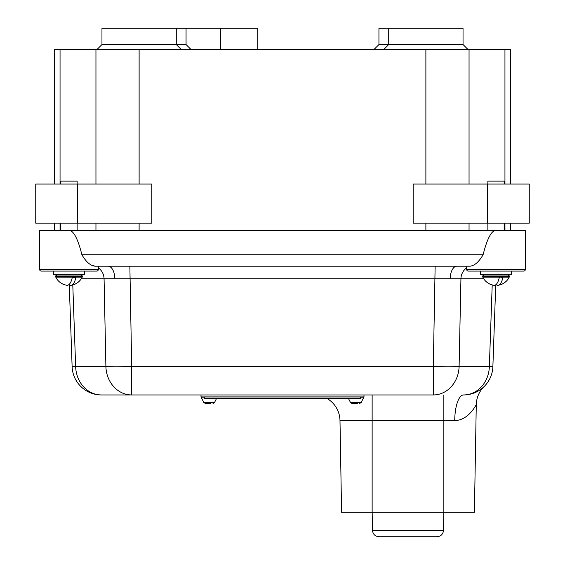 <?xml version="1.0" encoding="UTF-8"?>
<svg xmlns="http://www.w3.org/2000/svg" width="565" height="565" viewBox="0 0 565 565"><rect width="100%" height="100%" fill="white"/><g stroke="black" fill="none" stroke-linecap="round" stroke-linejoin="round"><path stroke-width="0.85" d="M65.42 271.094L41.287 271.094A1.631 1.631 0 0 1 39.656 269.463L39.656 230.343L54.325 230.343L54.325 223.175M466.669 266.2L466.669 269.463A1.631 1.631 0 0 0 468.3 271.094L523.713 271.094L511.487 271.094L511.487 274.35L480.518 274.35L480.518 271.094M483.725 278.785L104.073 278.785A13.037 11.47 90 0 0 98.331 267.944M523.713 271.094A1.631 1.631 0 0 0 525.344 269.463L525.344 230.343L68.994 230.343C73.528 230.471 77.836 238.607 81.911 254.751L483.089 254.751C487.164 238.607 491.472 230.471 496.006 230.343M483.089 254.751C478.908 261.948 474.515 265.762 469.903 266.2L95.097 266.2C90.492 265.769 86.099 261.955 81.911 254.751M41.287 271.094L96.7 271.094A1.631 1.631 0 0 0 98.331 269.463L98.331 266.2M68.994 230.343L39.656 230.343M72.793 284.937L75.646 366.643A29.338 25.813 90 0 0 101.446 394.956L131.694 394.956L101.446 394.956A29.338 29.338 0 0 1 72.122 366.643L69.269 284.774M129.865 266.2L131.694 366.643A29.338 1.024 178.8 0 1 105.902 366.643A29.338 25.813 90 0 0 131.694 394.956L433.306 394.956A29.338 25.813 90 0 0 459.098 366.643A29.338 1.024 -178.8 0 1 433.306 366.643L433.306 394.956M466.669 267.944A13.037 11.47 90 0 0 460.927 278.785L459.098 366.643L489.354 366.643A29.338 25.813 90 0 1 463.554 394.956A26.075 8.828 -90 0 0 454.733 420.579L372.137 420.579L372.137 394.956M501.106 277.613L502.843 277.613A14.535 5.714 -90 0 1 498.132 285.276A14.535 5.714 -90 0 1 496.006 284.562A14.535 5.714 90 0 1 495.731 284.774L492.878 366.643A29.338 29.338 0 0 1 463.554 394.956M60.052 230.343L60.052 223.175L60.052 230.343L60.843 230.343L60.843 223.175M504.157 223.175L504.157 230.343L504.948 230.343L504.948 223.175M510.675 223.175L510.675 230.343L525.344 230.343M92.031 265.303L95.097 266.2M474.72 407.28L476.274 404.738L474.402 512.3L341.592 512.3L339.989 420.579A26.075 26.075 0 0 0 327.658 398.869M474.402 512.3L476.274 404.738C475.624 405.43 468.47 420.353 454.733 420.579M484.092 386.566A26.075 26.075 0 0 0 476.274 404.738A26.075 26.075 0 0 1 484.092 386.566M487.397 184.063L529.25 184.063L529.25 223.175L413.163 223.175L413.163 184.063L487.397 184.063L487.397 223.175M176.28 28.25L186.055 28.25L186.055 44.55L176.28 44.55L176.28 28.25L101.961 28.25L101.961 44.55L176.28 44.55L181.167 49.438M101.961 44.55L97.067 49.438M186.055 44.55L190.949 49.438M463.039 44.55L463.039 28.25L378.945 28.25L378.945 44.55L463.039 44.55L467.933 49.438M378.945 44.55L374.051 49.438M388.72 28.25L388.72 44.55L383.833 49.438M186.055 28.25L257.767 28.25L257.767 49.438M77.603 223.175L35.75 223.175L35.75 184.063L77.603 184.063L77.603 223.175L151.837 223.175L151.837 184.063L77.603 184.063M54.325 184.063L54.325 49.438L510.675 49.438L510.675 184.063M469.049 223.175L469.049 230.343M95.951 230.343L95.951 223.175M74.093 277.613L75.837 277.613A14.535 5.714 -90 0 1 71.119 285.276A14.535 5.714 -90 0 1 68.994 284.562A14.535 5.714 90 0 1 66.868 285.276A14.535 5.714 90 0 0 72.235 277.613L74.093 277.613L72.235 277.613M71.119 285.276A14.669 14.669 0 0 0 82.193 277.161L55.794 277.161L55.631 276.447L82.363 276.447L82.363 275.981L55.631 275.981L57.263 274.35L55.631 275.981L55.794 277.161A14.669 14.669 0 0 0 66.868 285.276M60.843 184.063L60.843 181.125L77.144 181.125L77.144 184.063M84.482 271.094L84.482 274.35L53.513 274.35L53.513 271.094M498.132 285.276A14.669 14.669 0 0 0 509.206 277.161L482.807 277.161A14.669 14.669 0 0 0 493.881 285.276A14.535 5.714 90 0 0 499.248 277.613M487.856 184.063L487.856 181.125L504.157 181.125L504.157 184.063M381.686 536.75L432.967 536.75M383.021 536.75L379.002 536.75C375.096 536.383 372.921 534.243 372.483 530.344L443.511 530.344C443.066 534.243 440.898 536.383 436.992 536.75L383.021 536.75M205.081 398.869L204.269 398.057L360.731 398.057L359.919 398.869L205.081 398.869L204.269 398.057L204.269 396.913M359.919 398.869L360.731 398.057L360.731 396.913M363.987 394.956L363.987 396.913L201.013 396.913L201.013 394.956M210.844 403.431L205.279 403.431L210.844 403.431M357.525 403.431L351.96 403.431L357.525 403.431M114.843 278.707A13.037 6.681 90 0 0 108.169 266.2M466.669 269.463L525.344 269.463M131.694 394.956L131.694 366.643L433.306 366.643L435.135 266.2M450.157 278.707A13.037 6.681 90 0 1 456.831 266.2M39.656 269.463L98.331 269.463M81.275 278.785L104.073 278.785L105.902 366.643L72.122 366.643A29.338 29.338 0 0 0 101.446 394.956M492.878 366.643L489.354 366.643L492.207 284.937M443.85 512.3L443.85 394.956M372.137 512.3L372.137 420.579L339.989 420.579M220.611 28.25L220.611 49.438M425.883 184.063L425.883 49.438M469.049 49.438L469.049 184.063M95.951 184.063L95.951 49.438M139.117 49.438L139.117 184.063M60.052 49.438L60.052 184.063M504.948 184.063L504.948 49.438M425.883 230.343L425.883 223.175M139.117 223.175L139.117 230.343M482.807 277.161L482.637 276.447L509.369 276.447L509.369 275.981L482.637 275.981L484.269 274.35M205.279 403.431L203.817 402.534L214.495 402.534L216.331 398.869M204.269 397.859L201.479 397.859L202.065 396.913M351.96 403.431L350.505 402.534L361.183 402.534L363.521 397.859L360.731 397.859M509.369 275.981L507.737 274.35L509.369 275.981M509.206 277.161L509.369 276.447L509.206 277.161M82.363 275.981L80.731 274.35M82.193 277.161L82.363 276.447M77.144 230.343L77.144 223.175M482.637 276.447L482.637 275.981M487.856 230.343L487.856 223.175M372.166 512.3L372.483 530.344C372.921 534.243 375.096 536.383 379.002 536.75M436.992 536.75C440.898 536.383 443.066 534.243 443.511 530.344L443.822 512.3M214.495 402.534L213.04 403.431M203.817 402.534L201.479 397.859M363.521 397.859L362.935 396.913M361.183 402.534L359.721 403.431M350.505 402.534L348.669 398.869"/></g></svg>
